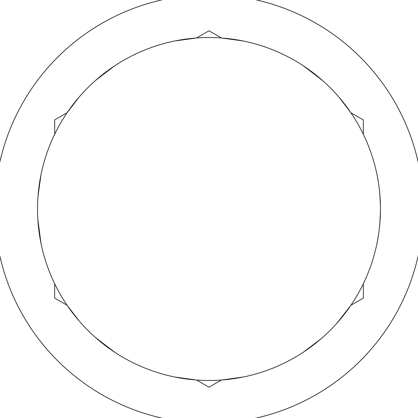 <?xml version="1.0" encoding="UTF-8"?>
<svg xmlns="http://www.w3.org/2000/svg" width="418" height="418" viewBox="0 0 418 418"><rect width="100%" height="100%" fill="white"/><g stroke="black" fill="none" stroke-linecap="round" stroke-linejoin="round"><path stroke-width="0.63" d="M243.292 377.005L221.435 380.019L209 387.199L196.564 380.019M79.033 320.852L67.11 305.276L54.674 298.097L54.674 283.744M363.326 283.744L363.326 298.097L350.89 305.276L337.472 322.565M338.967 97.148L350.89 112.724L363.326 119.903L363.326 134.256M95.419 80.538L114.454 65.95A171.469 171.469 0 0 1 174.708 40.995L196.564 37.981L209 30.801L221.435 37.981A171.469 171.469 0 0 1 221.817 38.007L243.292 40.995M54.674 134.256L54.674 119.903L67.11 112.724L79.065 97.112M291.21 359.48A171.469 171.469 0 0 0 359.48 126.79A171.469 171.469 0 0 0 126.79 58.52A171.469 171.469 0 0 0 58.52 291.21A171.469 171.469 0 0 0 291.21 359.48M311.76 20.9A214.34 214.34 0 0 1 397.1 311.76A214.34 214.34 0 0 1 106.24 397.1A214.34 214.34 0 0 1 20.9 106.24A214.34 214.34 0 0 1 311.76 20.9M196.178 379.993L174.708 377.005M320.852 338.967L303.546 352.05M377.24 242.121L378.379 235.695M379.753 224.675L380.448 211.66M380.453 206.351L379.753 193.304M378.384 182.326L377.24 175.874M303.546 65.95L322.571 80.533M40.995 243.292L37.845 219.429M38.007 196.178L40.995 174.708M114.454 352.05L95.435 337.472"/></g></svg>
